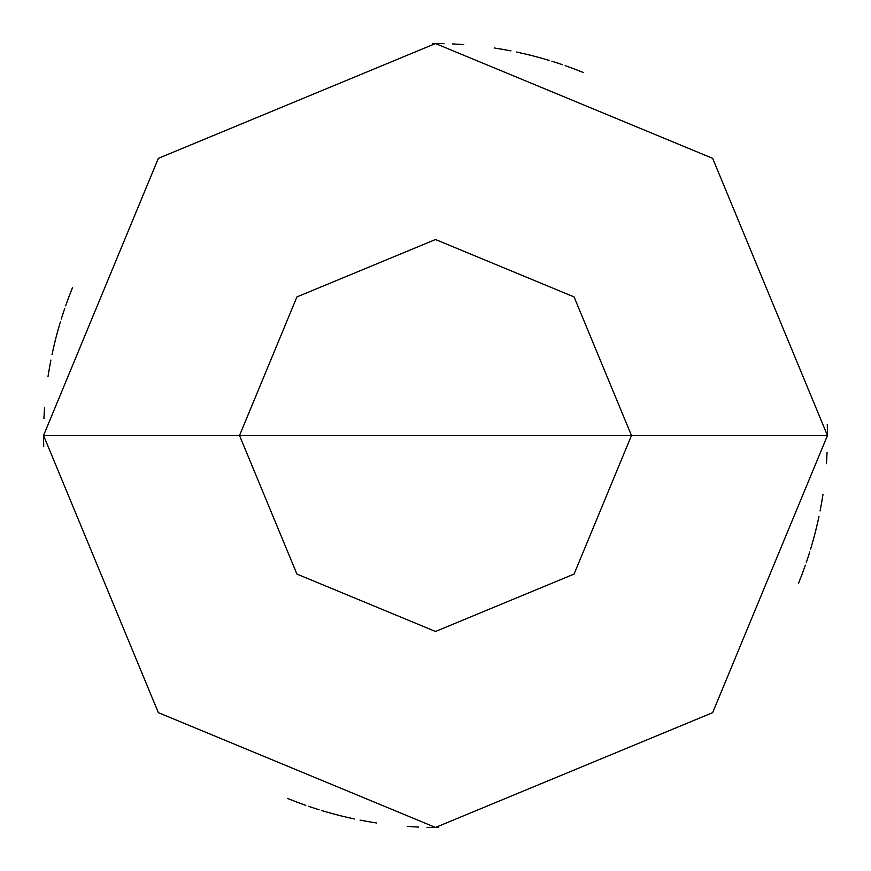 <?xml version="1.0" encoding="UTF-8"?>
<svg xmlns="http://www.w3.org/2000/svg" width="871" height="871" viewBox="0 0 871 871"><rect width="100%" height="100%" fill="white"/><g stroke="black" fill="none" stroke-linecap="round" stroke-linejoin="round"><path stroke-width="1.31" d="M631.475 435.5L574.076 574.076L435.5 631.475L296.924 574.076L239.525 435.5L631.475 435.5L574.076 296.924L435.5 239.525L296.924 296.924L239.525 435.5L43.55 435.5L158.348 158.348L435.5 43.55L712.652 158.348L827.45 435.5L712.652 158.348L435.5 43.55L158.348 158.348L43.55 435.5L158.348 712.652L435.5 827.45L712.652 712.652L827.45 435.5L239.525 435.5L296.924 296.924L435.5 239.525L574.076 296.924L631.475 435.5L827.45 435.5L712.652 712.652L435.5 827.45L158.348 712.652L43.55 435.5L239.525 435.5L296.924 574.076L435.5 631.475L574.076 574.076L631.475 435.5M801.505 575.731L805.381 565.181M815.158 532.9L817.793 521.969M820.112 510.972L822.126 499.91M583.614 72.609L573.151 68.515M562.568 64.715L551.876 61.22M541.087 58.041L530.221 55.167M463.677 44.563L452.452 43.92M60.415 321.769L57.301 332.57M54.514 343.468L52.02 354.432M49.854 365.461L48.003 376.555M827.45 435.5L827.287 424.253M575.731 69.495L565.181 65.619M532.9 55.842L521.969 53.207M510.972 50.888L499.91 48.874M443.981 43.637L432.735 43.561M72.609 287.386L68.515 297.849M64.715 308.432L61.22 319.124M58.041 329.913L55.167 340.779M44.563 407.323L43.92 418.548M321.769 810.585L332.57 813.699M343.468 816.486L354.432 818.98M365.461 821.146L376.555 822.997M69.495 295.269L65.619 305.819M55.842 338.1L53.207 349.031M50.888 360.028L48.874 371.09M287.386 798.391L297.849 802.485M308.432 806.285L319.124 809.78M329.913 812.959L340.779 815.833M407.323 826.437L418.548 827.08M810.585 549.231L813.699 538.43M816.486 527.532L818.98 516.568M821.146 505.539L822.997 494.445M43.55 435.5L43.713 446.747M295.269 801.505L305.819 805.381M338.1 815.158L349.031 817.793M360.028 820.112L371.09 822.126M427.019 827.363L438.265 827.439M798.391 583.614L802.485 573.151M806.285 562.568L809.78 551.876M812.959 541.087L815.833 530.221M826.437 463.677L827.08 452.452M549.231 60.415L538.43 57.301M527.532 54.514L516.568 52.02M505.539 49.854L494.445 48.003"/></g></svg>
